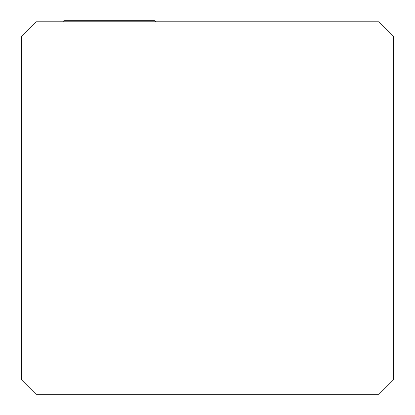 <?xml version="1.0" encoding="UTF-8"?>
<svg xmlns="http://www.w3.org/2000/svg" width="415" height="415" viewBox="0 0 415 415"><rect width="100%" height="100%" fill="white"/><g stroke="black" fill="none" stroke-linecap="round" stroke-linejoin="round"><path stroke-width="0.62" d="M35.939 394.25L379.061 394.25L393.726 379.585L393.726 36.463L379.061 21.803L35.939 21.803L21.274 36.463L21.274 379.585L35.939 394.25M21.274 112.128L21.274 115.059M155.765 21.803L154.712 20.75L63.801 20.75L62.748 21.803"/></g></svg>
